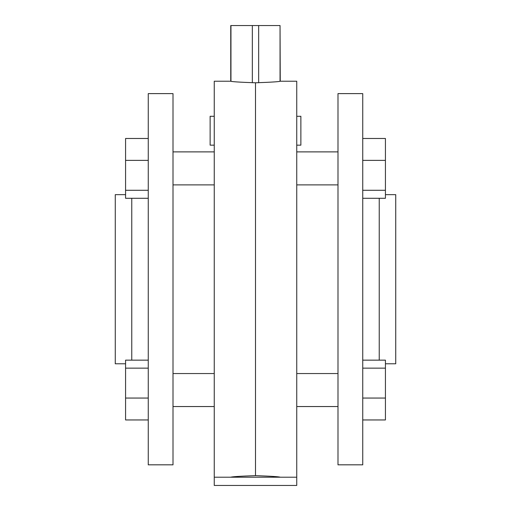 <?xml version="1.0" encoding="UTF-8"?>
<svg xmlns="http://www.w3.org/2000/svg" width="511" height="511" viewBox="0 0 511 511"><rect width="100%" height="100%" fill="white"/><g stroke="black" fill="none" stroke-linecap="round" stroke-linejoin="round"><path stroke-width="0.77" d="M296.744 477.204L214.256 477.204L214.256 485.45L296.744 485.45L296.744 81.23L280.245 81.23L280.047 25.55L280.047 81.255M258.662 82.763L258.662 25.55L230.755 25.55L230.755 81.23L214.256 81.23L214.256 477.204M258.662 25.55L280.047 25.55M252.338 82.763L252.338 25.55M230.953 81.255L230.953 25.55M296.744 116.291L300.87 116.291L300.87 145.162L296.744 145.162M385.428 363.775L395.738 363.775L395.738 194.659L385.428 194.659M362.74 279.217L362.74 93.609L337.995 93.609L337.995 464.825L362.74 464.825L362.74 279.217M255.5 82.788C270.53 82.265 278.776 81.747 280.245 81.23C278.802 81.747 270.555 82.265 255.5 82.788L255.5 279.217L255.5 82.788C240.47 82.265 232.224 81.747 230.755 81.23C232.198 81.747 240.445 82.265 255.5 82.788M255.5 475.645L255.5 279.217L255.5 475.645C270.53 476.169 278.776 476.686 280.245 477.204C278.802 476.686 270.555 476.169 255.5 475.645C240.47 476.169 232.224 476.686 230.755 477.204C232.198 476.686 240.445 476.169 255.5 475.645M362.74 138.481L385.428 138.481L385.428 198.287L362.74 198.287M385.428 190.277L362.74 190.277M385.428 160.377L362.74 160.377M362.74 360.146L385.428 360.146L385.428 419.953L362.74 419.953M385.428 398.056L362.74 398.056M385.428 368.156L362.74 368.156M214.256 145.162L210.13 145.162L210.13 116.291L214.256 116.291M125.572 194.659L115.262 194.659L115.262 363.775L125.572 363.775M148.26 93.609L148.26 464.825L173.005 464.825L173.005 93.609L148.26 93.609M148.26 198.287L125.572 198.287L125.572 190.277L148.26 190.277M125.572 190.277L125.572 160.377L148.26 160.377M125.572 160.377L125.572 138.481L148.26 138.481M148.26 398.056L125.572 398.056L125.572 419.953L148.26 419.953M125.572 398.056L125.572 368.156L148.26 368.156M125.572 368.156L125.572 360.146L148.26 360.146M379.239 198.287L379.239 360.146M131.761 360.146L131.761 198.287M296.744 373.547L337.995 373.547M296.744 151.888L337.995 151.888M296.744 184.886L337.995 184.886M296.744 406.545L337.995 406.545M214.256 373.547L173.005 373.547M214.256 151.888L173.005 151.888M214.256 184.886L173.005 184.886M214.256 406.545L173.005 406.545L214.256 406.545"/></g></svg>
